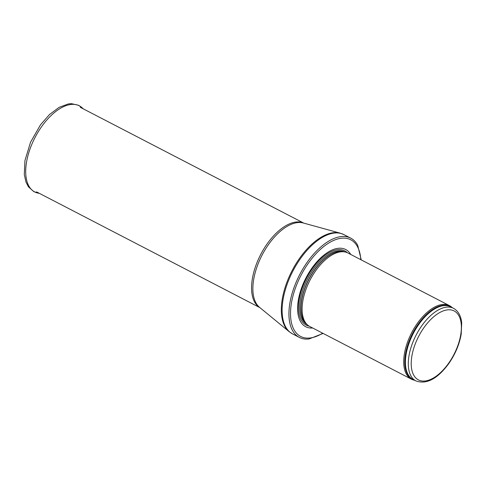 <?xml version="1.0" encoding="UTF-8"?>
<svg xmlns="http://www.w3.org/2000/svg" width="486" height="486" viewBox="0 0 486 486"><rect width="100%" height="100%" fill="white"/><g stroke="black" fill="none" stroke-linecap="round" stroke-linejoin="round"><path stroke-width="0.73" d="M452.241 307.65A41.401 21.159 117.4 0 0 449.52 305.658A41.401 21.159 117.4 0 0 408.532 339.526A41.401 21.159 117.4 0 0 411.417 379.177A41.401 21.159 117.4 0 0 414.613 380.252M449.52 305.658L347.909 252.993A41.401 21.159 117.4 0 0 344.671 251.912A41.401 21.159 117.4 0 0 306.921 286.862A41.401 21.159 117.4 0 0 307.055 324.496A41.401 21.159 117.4 0 0 309.807 326.519L411.417 379.177M350.764 254.476A43.473 22.216 117.4 0 0 302.669 285.082A43.473 22.216 117.4 0 0 312.662 327.995M361.232 259.901L357.678 245.236A55.896 28.565 117.4 0 0 350.764 238.152A55.896 28.565 117.4 0 0 295.433 283.879A55.896 28.565 117.4 0 0 299.327 337.406A55.896 28.565 117.4 0 0 309.096 338.967L323.129 333.42M413.051 341.761A40.885 20.892 117.4 0 0 415.901 380.915C426.416 384.669 437.291 379.007 448.517 363.935C455.121 354.513 459.349 344.592 461.202 334.161L461.7 322.983C461.014 315.9 458.292 311.01 453.523 308.312A40.885 20.892 117.4 0 0 413.051 341.761M415.73 342.721A38.813 19.835 -62.6 0 1 459.015 316.003A38.813 19.835 -62.6 0 1 434.138 377.573A38.813 19.835 -62.6 0 1 415.73 342.721M453.523 308.312L450.644 306.824A40.885 20.892 117.4 0 0 410.172 340.267A40.885 20.892 117.4 0 0 413.021 379.42L415.901 380.915M451.555 307.292A41.012 20.959 117.4 0 0 409.564 339.975A41.012 20.959 117.4 0 0 413.926 379.894M344.671 251.912L343.092 251.639A40.915 20.91 117.4 0 0 305.791 286.175A40.915 20.91 117.4 0 0 305.919 323.366L307.055 324.496M343.711 251.748A40.885 20.892 117.4 0 0 305.639 286.096A40.885 20.892 117.4 0 0 306.368 323.81M344.695 251.918A40.885 20.892 117.4 0 0 304.485 285.495A40.885 20.892 117.4 0 0 307.073 324.514M347.326 252.714A41.832 21.378 117.4 0 0 303.361 285.106A41.832 21.378 117.4 0 0 309.242 326.203M360.788 259.67A54.444 27.823 117.4 0 0 335.048 239.853A54.444 27.823 117.4 0 0 296.855 284.316A54.444 27.823 117.4 0 0 293.836 329.405A54.444 27.823 117.4 0 0 322.686 333.189M350.764 238.152L343.942 234.623A55.896 28.565 117.4 0 0 288.617 280.343A55.896 28.565 117.4 0 0 292.505 333.87L299.327 337.406M289.121 331.634L259.542 307.334A47.78 24.415 117.4 0 1 258.43 263.035A47.78 24.415 117.4 0 1 303.252 222.983L340.164 233.14A55.793 28.51 117.4 0 0 287.821 279.912A55.793 28.51 117.4 0 0 289.121 331.634L292.505 333.87M303.714 223.11A47.616 24.33 117.4 0 0 257.106 262.319A47.616 24.33 117.4 0 0 259.913 307.638M83.13 108.779A48.497 24.786 117.4 0 0 35.035 137.483A48.497 24.786 117.4 0 0 39.311 193.325L33.941 191.709L28.474 186.843L25.983 182.043L24.3 174.589L24.932 160.587L30.551 142.198L40.478 124.835L49.481 114.55L59.128 107.339L68.362 103.931L71.491 103.664L78.768 105.353L83.136 108.779M340.164 233.14L343.942 234.623M303.78 223.129L80.36 107.345M259.961 307.681L36.547 191.891"/></g></svg>
